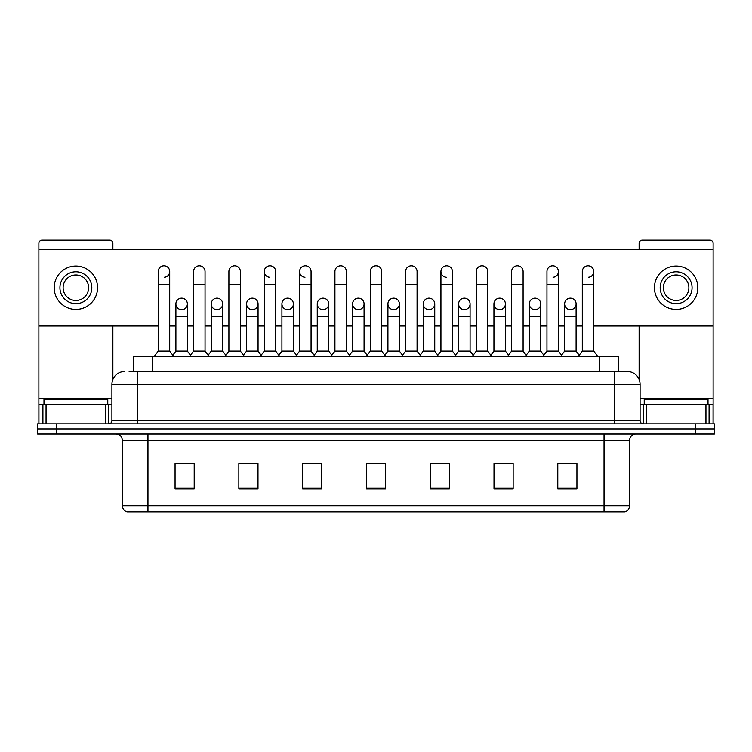 <?xml version="1.0" encoding="UTF-8"?>
<svg xmlns="http://www.w3.org/2000/svg" width="752" height="752" viewBox="0 0 752 752"><rect width="100%" height="100%" fill="white"/><g stroke="black" fill="none" stroke-linecap="round" stroke-linejoin="round"><path stroke-width="1.13" d="M133.292 371.535L133.292 356.222L618.708 356.222L618.708 371.535M629.565 505.748C629.386 508.803 627.854 510.843 624.968 511.868L604.044 511.868L604.044 505.748L629.565 505.748L629.565 440.428A6.383 6.383 0 0 1 635.938 434.045M604.044 511.868L127.032 511.868A6.383 6.383 0 0 1 122.435 505.748L122.435 440.428C122.059 436.555 119.935 434.43 116.062 434.045M56.738 423.846L714.4 423.846L714.4 428.941L37.6 428.941L37.6 434.045L56.738 434.045L56.738 428.941L37.6 428.941L37.6 423.846L56.738 423.846L56.738 428.941L714.4 428.941L714.4 434.045L56.738 434.045M576.934 488.969L576.934 463.458L557.796 463.458L557.796 488.969L576.934 488.969M513.146 488.969L513.146 463.458L494.008 463.458L494.008 488.969L513.146 488.969M449.358 488.969L449.358 463.458L430.219 463.458L430.219 488.969L449.358 488.969M194.204 488.969L194.204 463.458L175.066 463.458L175.066 488.969L194.204 488.969M257.992 488.969L257.992 463.458L238.854 463.458L238.854 488.969L257.992 488.969M321.781 488.969L321.781 463.458L302.642 463.458L302.642 488.969L321.781 488.969M385.569 488.969L385.569 463.458L366.431 463.458L366.431 488.969L385.569 488.969M592.576 511.868L159.424 511.868M510.975 463.58L506.068 463.58M557.796 463.58L576.746 463.58M563.981 463.58L559.074 463.58M316.611 463.58L311.704 463.58M245.932 463.58L241.025 463.58M192.926 463.58L188.019 463.58M175.254 463.58L194.204 463.58M440.296 463.58L435.389 463.58M369.617 463.58L382.383 463.58M321.781 463.58L302.642 463.58M257.992 463.58L238.854 463.58M449.358 463.58L430.219 463.58M513.146 463.58L494.008 463.58M129.429 371.535L622.863 371.535M129.137 371.535L137.428 371.535L137.428 384.291L111.916 384.291L111.916 420.65A3.187 3.187 0 0 1 108.72 423.846M124.672 371.535A12.756 12.756 0 0 0 111.916 384.291M627.328 371.535A12.756 12.756 0 0 1 640.084 384.291L614.572 384.291L614.572 371.535L627.13 371.535M640.084 384.291L640.084 420.65C640.272 422.586 641.334 423.649 643.28 423.846M158.221 284.275L169.708 284.275L169.708 351.118L158.221 351.118L158.221 271.51A5.743 5.743 0 0 1 164.331 265.785A5.743 5.743 0 0 1 169.708 271.51A5.743 5.743 0 0 1 164.331 277.244M158.221 351.118L154.395 356.222M169.708 351.118L173.533 356.222M181.636 298.177A5.743 5.743 0 0 0 175.893 303.742A5.743 5.743 0 0 0 181.279 309.645A5.743 5.743 0 0 1 175.893 303.921A5.743 5.743 0 0 1 181.993 298.187A5.743 5.743 0 0 1 187.38 303.921L187.38 316.677L175.893 316.677L175.893 303.921M187.38 316.677L187.38 351.118L175.893 351.118L175.893 316.677M175.893 351.118L172.8 355.245M187.38 351.118L190.472 355.245M193.565 284.275L205.042 284.275L205.042 351.118L193.565 351.118L193.565 271.51A5.743 5.743 0 0 1 199.665 265.785A5.743 5.743 0 0 1 205.042 271.51A5.743 5.743 0 0 0 199.665 265.785M193.565 351.118L189.739 356.222M205.042 351.118L208.877 356.222M228.899 284.275L240.386 284.275L240.386 351.118L228.899 351.118L228.899 271.51A5.743 5.743 0 0 1 235 265.785A5.743 5.743 0 0 1 240.386 271.51A5.743 5.743 0 0 0 235 265.785M228.899 351.118L225.074 356.222M240.386 351.118L244.212 356.222M264.243 284.275L275.721 284.275L275.721 351.118L264.243 351.118L264.243 271.51A5.743 5.743 0 0 1 270.344 265.785A5.743 5.743 0 0 1 275.721 271.51A5.743 5.743 0 0 0 270.344 265.785M264.243 351.118L260.418 356.222M275.721 351.118L279.547 356.222M299.578 284.275L311.065 284.275L311.065 351.118L299.578 351.118L299.578 271.51A5.743 5.743 0 0 1 305.679 265.785A5.743 5.743 0 0 1 311.065 271.51A5.743 5.743 0 0 0 305.679 265.785M299.578 351.118L295.752 356.222M311.065 351.118L314.891 356.222M216.971 298.177A5.743 5.743 0 0 0 211.237 303.742A5.743 5.743 0 0 0 216.614 309.645A5.743 5.743 0 0 1 211.237 303.921A5.743 5.743 0 0 1 217.337 298.187A5.743 5.743 0 0 1 222.714 303.921L222.714 316.677L211.237 316.677L211.237 303.921M222.714 316.677L222.714 351.118L211.237 351.118L211.237 316.677M211.237 351.118L208.144 355.245M222.714 351.118L225.807 355.245M252.315 298.177A5.743 5.743 0 0 0 246.571 303.742A5.743 5.743 0 0 0 251.948 309.645A5.743 5.743 0 0 1 246.571 303.921A5.743 5.743 0 0 1 252.672 298.187A5.743 5.743 0 0 1 258.058 303.921L258.058 316.677L246.571 316.677L246.571 303.921M258.058 316.677L258.058 351.118L246.571 351.118L246.571 316.677M246.571 351.118L243.479 355.245M258.058 351.118L261.151 355.245M287.649 298.177A5.743 5.743 0 0 0 281.915 303.742A5.743 5.743 0 0 0 287.292 309.645A5.743 5.743 0 0 1 281.915 303.921A5.743 5.743 0 0 1 288.016 298.187A5.743 5.743 0 0 1 293.393 303.921L293.393 316.677L281.915 316.677L281.915 303.921M293.393 316.677L293.393 351.118L281.915 351.118L281.915 316.677M281.915 351.118L278.813 355.245M293.393 351.118L296.485 355.245M107.771 404.708L107.771 399.603L43.983 399.603L43.983 404.708M708.017 404.708L708.017 399.603L644.229 399.603L644.229 404.708M105.694 423.846L105.694 404.708L46.051 404.708L46.051 423.846M112.875 249.438L112.875 243.319A3.187 3.187 0 0 0 109.679 240.132L42.065 240.132A3.187 3.187 0 0 0 38.878 243.319L38.878 404.708L46.051 404.708M112.875 325.992L112.875 379.44M105.694 404.708L111.916 404.708M38.878 423.846L38.878 404.708M705.949 423.846L705.949 404.708L646.306 404.708L646.306 423.846M713.122 423.846L713.122 404.708L713.122 423.846M593.779 325.992L713.122 325.992L713.122 243.319A3.187 3.187 0 0 0 709.935 240.132L642.321 240.132A3.187 3.187 0 0 0 639.125 243.319L639.125 249.438M639.125 325.992L639.125 379.44M713.122 325.992L713.122 404.708L709.089 404.708L709.089 423.846M640.084 404.708L646.306 404.708M705.949 404.708L709.089 404.708M570.364 298.177A5.743 5.743 0 0 0 564.63 303.742A5.743 5.743 0 0 0 570.007 309.645M535.029 298.177A5.743 5.743 0 0 0 529.286 303.742A5.743 5.743 0 0 0 534.663 309.645M499.685 298.177A5.743 5.743 0 0 0 493.951 303.742A5.743 5.743 0 0 0 499.328 309.645M464.351 298.177A5.743 5.743 0 0 0 458.607 303.742A5.743 5.743 0 0 0 463.984 309.645A5.743 5.743 0 0 1 458.607 303.921A5.743 5.743 0 0 1 464.708 298.187A5.743 5.743 0 0 1 470.085 303.921L470.085 316.677L458.607 316.677L458.607 303.921M429.007 298.177A5.743 5.743 0 0 0 423.273 303.742A5.743 5.743 0 0 0 428.649 309.645A5.743 5.743 0 0 1 423.263 303.921A5.743 5.743 0 0 1 429.373 298.187A5.743 5.743 0 0 1 434.75 303.921L434.75 316.677L423.263 316.677L423.263 303.921M440.935 284.275L452.422 284.275L452.422 351.118L440.935 351.118L440.935 271.51A5.743 5.743 0 0 1 446.679 265.776A5.743 5.743 0 0 0 440.945 271.331A5.743 5.743 0 0 0 446.321 277.244M393.672 298.177A5.743 5.743 0 0 0 387.929 303.742A5.743 5.743 0 0 0 393.305 309.645A5.743 5.743 0 0 1 387.929 303.921A5.743 5.743 0 0 1 394.029 298.187A5.743 5.743 0 0 1 399.406 303.921L399.406 316.677L387.929 316.677L387.929 303.921M358.328 298.177A5.743 5.743 0 0 0 352.594 303.742A5.743 5.743 0 0 0 357.971 309.645A5.743 5.743 0 0 1 352.594 303.921A5.743 5.743 0 0 1 358.695 298.187A5.743 5.743 0 0 1 364.071 303.921L364.071 316.677L352.594 316.677L352.594 303.921M322.993 298.177A5.743 5.743 0 0 0 317.25 303.742A5.743 5.743 0 0 0 322.627 309.645A5.743 5.743 0 0 1 317.25 303.921A5.743 5.743 0 0 1 323.351 298.187A5.743 5.743 0 0 1 328.737 303.921L328.737 316.677L317.25 316.677L317.25 303.921M305.321 265.776A5.743 5.743 0 0 0 299.587 271.331A5.743 5.743 0 0 0 304.964 277.244M269.987 265.776A5.743 5.743 0 0 0 264.243 271.331A5.743 5.743 0 0 0 269.62 277.244M535.386 309.645A5.743 5.743 0 0 0 540.763 303.921A5.743 5.743 0 0 0 535.386 298.187A5.743 5.743 0 0 1 540.763 303.921L540.763 316.677L529.286 316.677L529.286 303.921A5.743 5.743 0 0 1 535.386 298.187M464.708 309.645A5.743 5.743 0 0 0 470.085 303.921A5.743 5.743 0 0 0 464.708 298.187M588.393 277.244A5.743 5.743 0 0 0 593.779 271.51A5.743 5.743 0 0 0 588.393 265.785A5.743 5.743 0 0 1 593.779 271.51L593.779 284.275L582.292 284.275L582.292 271.51A5.743 5.743 0 0 1 588.393 265.785M358.695 309.645A5.743 5.743 0 0 0 364.071 303.921A5.743 5.743 0 0 0 358.695 298.187M288.016 309.645A5.743 5.743 0 0 0 293.393 303.921A5.743 5.743 0 0 0 288.016 298.187M217.337 309.645A5.743 5.743 0 0 0 222.714 303.921A5.743 5.743 0 0 0 217.337 298.187M181.993 309.645A5.743 5.743 0 0 0 187.38 303.921A5.743 5.743 0 0 0 181.993 298.187M38.878 325.992L158.221 325.992M169.708 325.992L175.893 325.992M187.38 325.992L193.565 325.992M205.042 325.992L211.237 325.992M222.714 325.992L228.899 325.992M240.386 325.992L246.571 325.992M258.058 325.992L264.243 325.992M275.721 325.992L281.915 325.992M293.393 325.992L299.578 325.992M311.065 325.992L317.25 325.992M328.737 325.992L334.922 325.992M346.399 325.992L352.594 325.992M364.071 325.992L370.257 325.992M381.743 325.992L387.929 325.992M399.406 325.992L405.601 325.992M417.078 325.992L423.263 325.992M434.75 325.992L440.935 325.992M452.422 325.992L458.607 325.992M470.085 325.992L476.279 325.992M487.757 325.992L493.942 325.992M505.429 325.992L511.614 325.992M523.101 325.992L529.286 325.992M540.763 325.992L546.958 325.992M558.435 325.992L564.62 325.992M576.107 325.992L582.292 325.992M713.122 249.438L38.878 249.438M252.672 309.645A5.743 5.743 0 0 0 258.058 303.921A5.743 5.743 0 0 0 252.672 298.187M323.351 309.645A5.743 5.743 0 0 0 328.737 303.921A5.743 5.743 0 0 0 323.351 298.187M394.029 309.645A5.743 5.743 0 0 0 399.406 303.921A5.743 5.743 0 0 0 394.029 298.187M553.058 277.244A5.743 5.743 0 0 0 558.435 271.51A5.743 5.743 0 0 0 553.058 265.785A5.743 5.743 0 0 1 558.435 271.51L558.435 284.275L546.958 284.275L546.958 271.51A5.743 5.743 0 0 1 553.058 265.785M429.373 309.645A5.743 5.743 0 0 0 434.75 303.921A5.743 5.743 0 0 0 429.373 298.187M500.052 309.645A5.743 5.743 0 0 0 505.429 303.921A5.743 5.743 0 0 0 500.052 298.187A5.743 5.743 0 0 1 505.429 303.921L505.429 316.677L493.942 316.677L493.942 303.921A5.743 5.743 0 0 1 500.052 298.187M570.721 309.645A5.743 5.743 0 0 0 576.107 303.921A5.743 5.743 0 0 0 570.721 298.187A5.743 5.743 0 0 1 576.107 303.921L576.107 316.677L564.62 316.677L564.62 303.921A5.743 5.743 0 0 1 570.721 298.187M75.877 271.773A15.952 15.952 0 0 0 59.925 287.715A15.952 15.952 0 0 0 75.877 303.667A15.952 15.952 0 0 0 91.819 287.715A15.952 15.952 0 0 0 75.877 271.773M75.877 274.959A12.756 12.756 0 0 0 63.112 287.715A12.756 12.756 0 0 0 75.877 300.471A12.756 12.756 0 0 0 88.633 287.715A12.756 12.756 0 0 0 75.877 274.959M75.877 309.401A21.686 21.686 0 0 0 97.563 287.715A21.686 21.686 0 0 0 75.877 266.029A21.686 21.686 0 0 0 54.182 287.715A21.686 21.686 0 0 0 75.877 309.401M676.123 271.773A15.952 15.952 0 0 0 660.181 287.715A15.952 15.952 0 0 0 676.123 303.667A15.952 15.952 0 0 0 692.075 287.715A15.952 15.952 0 0 0 676.123 271.773M676.123 274.959A12.756 12.756 0 0 0 663.367 287.715A12.756 12.756 0 0 0 676.123 300.471A12.756 12.756 0 0 0 688.888 287.715A12.756 12.756 0 0 0 676.123 274.959M676.123 309.401A21.686 21.686 0 0 0 697.818 287.715A21.686 21.686 0 0 0 676.123 266.029A21.686 21.686 0 0 0 654.437 287.715A21.686 21.686 0 0 0 676.123 309.401M334.922 284.275L346.399 284.275L346.399 351.118L334.922 351.118L334.922 271.51A5.743 5.743 0 0 1 341.023 265.785A5.743 5.743 0 0 1 346.399 271.51A5.743 5.743 0 0 0 341.023 265.785M334.922 351.118L331.096 356.222M346.399 351.118L350.225 356.222M370.257 284.275L381.743 284.275L381.743 351.118L370.257 351.118L370.257 271.51A5.743 5.743 0 0 1 376.357 265.785A5.743 5.743 0 0 1 381.743 271.51A5.743 5.743 0 0 0 376.357 265.785M370.257 351.118L366.431 356.222M381.743 351.118L385.569 356.222M405.601 284.275L417.078 284.275L417.078 351.118L405.601 351.118L405.601 271.51A5.743 5.743 0 0 1 411.701 265.785A5.743 5.743 0 0 1 417.078 271.51A5.743 5.743 0 0 0 411.701 265.785M405.601 351.118L401.775 356.222M417.078 351.118L420.904 356.222M328.737 316.677L328.737 351.118L317.25 351.118L317.25 316.677M317.25 351.118L314.157 355.245M328.737 351.118L331.829 355.245M364.071 316.677L364.071 351.118L352.594 351.118L352.594 316.677M352.594 351.118L349.492 355.245M364.071 351.118L367.164 355.245M399.406 316.677L399.406 351.118L387.929 351.118L387.929 316.677M387.929 351.118L384.836 355.245M399.406 351.118L402.508 355.245M446.679 265.776A5.743 5.743 0 0 1 452.422 271.51A5.743 5.743 0 0 0 447.036 265.785M440.935 351.118L437.109 356.222M452.422 351.118L456.248 356.222M476.279 284.275L487.757 284.275L487.757 351.118L476.279 351.118L476.279 271.51A5.743 5.743 0 0 1 482.38 265.785A5.743 5.743 0 0 1 487.757 271.51A5.743 5.743 0 0 0 482.38 265.785M476.279 351.118L472.453 356.222M487.757 351.118L491.582 356.222M511.614 284.275L523.101 284.275L523.101 351.118L511.614 351.118L511.614 271.51A5.743 5.743 0 0 1 517.714 265.785A5.743 5.743 0 0 1 523.101 271.51A5.743 5.743 0 0 0 517.714 265.785M511.614 351.118L507.788 356.222M523.101 351.118L526.926 356.222M558.435 284.275L558.435 351.118L546.958 351.118L546.958 284.275M546.958 351.118L543.123 356.222M558.435 351.118L562.261 356.222M593.779 284.275L593.779 351.118L582.292 351.118L582.292 284.275M582.292 351.118L578.467 356.222M593.779 351.118L597.605 356.222M434.75 316.677L434.75 351.118L423.263 351.118L423.263 316.677M423.263 351.118L420.171 355.245M434.75 351.118L437.843 355.245M470.085 316.677L470.085 351.118L458.607 351.118L458.607 316.677M458.607 351.118L455.515 355.245M470.085 351.118L473.187 355.245M505.429 316.677L505.429 351.118L493.942 351.118L493.942 316.677M493.942 351.118L490.849 355.245M505.429 351.118L508.521 355.245M540.763 316.677L540.763 351.118L529.286 351.118L529.286 316.677M529.286 351.118L526.193 355.245M540.763 351.118L543.856 355.245M576.107 316.677L576.107 351.118L564.62 351.118L564.62 316.677M564.62 351.118L561.528 355.245M576.107 351.118L579.2 355.245M152.43 371.535L152.43 356.222M599.57 371.535L599.57 356.222M604.044 434.045L604.044 440.428L122.435 440.428M629.565 440.428L604.044 440.428L604.044 505.748L147.956 505.748L147.956 511.868M122.435 505.748L147.956 505.748L147.956 434.045M695.262 434.045L695.262 423.846M385.569 488.086L366.431 488.086M321.781 488.086L302.642 488.086M257.992 488.086L238.854 488.086M194.204 488.086L175.066 488.086M449.358 488.086L430.219 488.086M513.146 488.086L494.008 488.086M576.934 488.086L557.796 488.086M137.428 423.846L137.428 420.65L640.084 420.65M111.916 420.65L137.428 420.65L137.428 384.291L614.572 384.291L614.572 423.846M164.331 265.785A5.743 5.743 0 0 1 169.708 271.51L169.708 284.275M111.916 398.325L38.878 398.325M108.833 404.708L108.833 423.837M38.925 404.708L38.925 423.846M42.911 423.846L42.911 404.708M713.122 398.325L640.084 398.325M713.075 423.846L713.075 404.708M643.167 423.837L643.167 404.708M205.042 284.275L205.042 271.51M240.386 284.275L240.386 271.51M275.721 284.275L275.721 271.51M311.065 284.275L311.065 271.51M346.399 284.275L346.399 271.51M381.743 284.275L381.743 271.51M417.078 284.275L417.078 271.51M452.422 284.275L452.422 271.51M487.757 284.275L487.757 271.51M523.101 284.275L523.101 271.51"/></g></svg>
